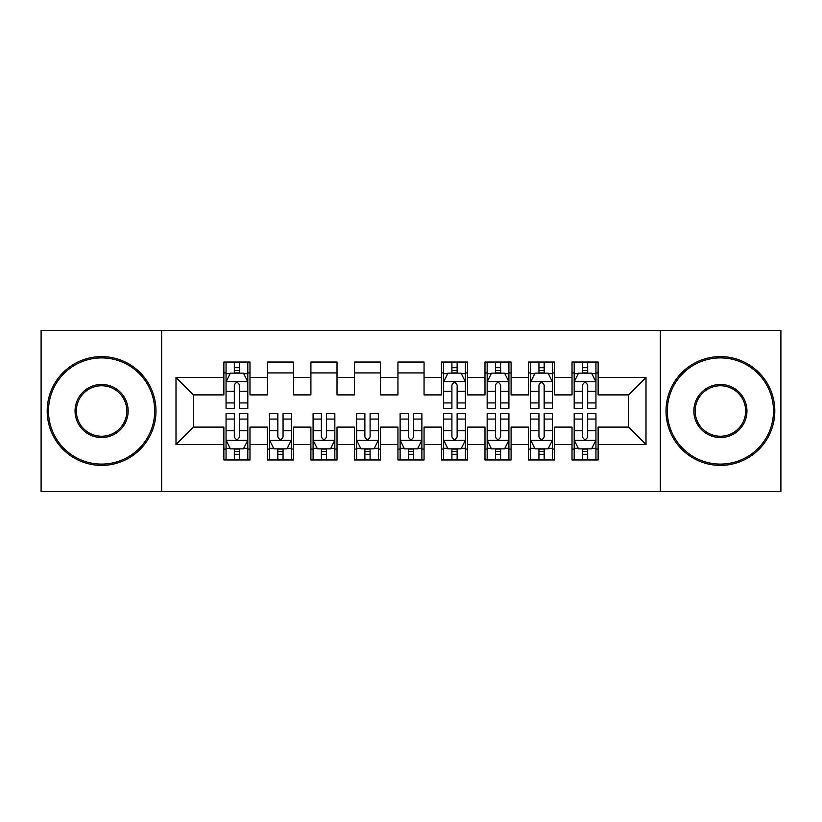 <?xml version="1.0" encoding="UTF-8"?>
<svg xmlns="http://www.w3.org/2000/svg" width="822" height="822" viewBox="0 0 822 822"><rect width="100%" height="100%" fill="white"/><g stroke="black" fill="none" stroke-linecap="round" stroke-linejoin="round"><path stroke-width="1.23" d="M660.354 491.505L780.9 491.505L780.9 330.495L660.354 330.495L660.354 491.505L161.646 491.505L161.646 330.495L41.1 330.495L41.1 491.505L161.646 491.505M660.354 330.495L161.646 330.495M176 444.507L176 377.493L223.872 377.493L223.872 394.899L193.417 394.899L193.417 427.101L176 444.507L223.872 444.507L223.872 459.96L249.98 459.96L249.98 444.507L267.397 444.507L267.397 459.96L293.505 459.96L293.505 444.507L310.911 444.507L310.911 459.96L337.02 459.96L337.02 444.507L354.426 444.507L354.426 459.96L380.535 459.96L380.535 444.507L397.94 444.507L397.94 459.96L424.06 459.96L424.06 444.507L441.465 444.507L441.465 459.96L467.574 459.96L467.574 444.507L484.98 444.507L484.98 459.96L511.089 459.96L511.089 444.507L528.495 444.507L528.495 459.96L554.603 459.96L554.603 444.507L572.02 444.507L572.02 459.96L598.128 459.96L598.128 427.101L628.583 427.101L628.583 394.899L598.128 394.899L598.128 377.493L646 377.493L646 444.507L598.128 444.507M598.128 377.493L598.128 362.04L572.02 362.04L572.02 377.493L554.603 377.493L554.603 362.04L528.495 362.04L528.495 377.493L511.089 377.493L511.089 362.04L484.98 362.04L484.98 377.493L467.574 377.493L467.574 362.04L441.465 362.04L441.465 377.493L424.06 377.493L424.06 362.04L397.94 362.04L397.94 377.493L380.535 377.493L380.535 362.04L354.426 362.04L354.426 377.493L337.02 377.493L337.02 362.04L310.911 362.04L310.911 377.493L293.505 377.493L293.505 362.04L267.397 362.04L267.397 377.493L249.98 377.493L249.98 362.04L223.872 362.04L223.872 377.493M554.603 444.507L554.603 427.101L572.02 427.101L572.02 444.507M646 377.493L628.583 394.899M511.089 444.507L511.089 427.101L528.495 427.101L528.495 444.507M572.02 377.493L572.02 394.899L554.603 394.899L554.603 377.493M467.574 444.507L467.574 427.101L484.98 427.101L484.98 444.507M528.495 377.493L528.495 394.899L511.089 394.899L511.089 377.493M424.06 444.507L424.06 427.101L441.465 427.101L441.465 444.507M484.98 377.493L484.98 394.899L467.574 394.899L467.574 377.493M380.535 444.507L380.535 427.101L397.94 427.101L397.94 444.507M441.465 377.493L441.465 394.899L424.06 394.899L424.06 377.493M337.02 444.507L337.02 427.101L354.426 427.101L354.426 444.507M397.94 377.493L397.94 394.899L380.535 394.899L380.535 377.493M293.505 444.507L293.505 427.101L310.911 427.101L310.911 444.507M354.426 377.493L354.426 394.899L337.02 394.899L337.02 377.493M249.98 444.507L249.98 427.101L267.397 427.101L267.397 444.507M310.911 377.493L310.911 394.899L293.505 394.899L293.505 377.493M193.417 427.101L223.872 427.101L223.872 444.507M267.397 377.493L267.397 394.899L249.98 394.899L249.98 377.493M572.02 372.921L574.188 372.921M595.95 372.921L598.128 372.921M528.495 372.921L530.673 372.921M552.435 372.921L554.603 372.921M484.98 372.921L487.158 372.921M508.91 372.921L511.089 372.921M441.465 372.921L443.633 372.921M465.396 372.921L467.574 372.921M397.94 372.921L424.06 372.921M354.426 372.921L380.535 372.921M310.911 372.921L337.02 372.921M267.397 372.921L293.505 372.921M223.872 372.921L226.05 372.921M247.812 372.921L249.98 372.921M223.872 449.079L226.05 449.079M247.812 449.079L249.98 449.079M267.397 449.079L269.565 449.079M291.327 449.079L293.505 449.079M310.911 449.079L313.09 449.079M334.842 449.079L337.02 449.079M354.426 449.079L356.604 449.079M378.367 449.079L380.535 449.079M397.94 449.079L400.119 449.079M421.881 449.079L424.06 449.079M441.465 449.079L443.633 449.079M465.396 449.079L467.574 449.079M484.98 449.079L487.158 449.079M508.91 449.079L511.089 449.079M528.495 449.079L530.673 449.079M552.435 449.079L554.603 449.079M572.02 449.079L574.188 449.079M595.95 449.079L598.128 449.079M176 377.493L193.417 394.899M628.583 427.101L646 444.507M239.541 367.701L234.321 367.701M247.812 402.934L239.541 402.934L239.541 408.39L247.812 408.39L247.812 381.84L243.456 373.137L230.407 373.137L226.05 381.84L226.05 408.39L234.321 408.39L234.321 402.934L226.05 402.934M226.05 381.84L226.05 362.04M247.812 381.84L247.812 362.04M234.321 373.137L234.321 362.04M239.541 362.04L239.541 373.137M239.541 402.934L239.541 385.107C237.805 381.757 236.058 381.757 234.321 385.107L234.321 402.934M239.541 372.921L234.321 372.921M234.321 454.299L239.541 454.299M226.05 419.066L234.321 419.066L234.321 413.61L226.05 413.61L226.05 440.16L230.407 448.863L243.456 448.863L247.812 440.16L247.812 413.61L239.541 413.61L239.541 419.066L247.812 419.066M247.812 440.16L247.812 459.96M226.05 440.16L226.05 459.96M239.541 448.863L239.541 459.96M234.321 459.96L234.321 448.863M234.321 419.066L234.321 436.893C236.058 440.243 237.794 440.243 239.541 436.893L239.541 419.066M234.321 449.079L239.541 449.079M277.836 454.299L283.056 454.299M269.565 419.066L277.836 419.066L277.836 413.61L269.565 413.61L269.565 440.16L273.921 448.863L286.97 448.863L291.327 440.16L291.327 413.61L283.056 413.61L283.056 419.066L291.327 419.066M291.327 440.16L291.327 459.96M269.565 440.16L269.565 459.96M283.056 448.863L283.056 459.96M277.836 459.96L277.836 448.863M277.836 419.066L277.836 436.893C279.572 440.243 281.319 440.243 283.056 436.893L283.056 419.066M277.836 449.079L283.056 449.079M321.351 454.299L326.581 454.299M313.09 419.066L321.351 419.066L321.351 413.61L313.09 413.61L313.09 440.16L317.436 448.863L330.495 448.863L334.842 440.16L334.842 413.61L326.581 413.61L326.581 419.066L334.842 419.066M334.842 440.16L334.842 459.96M313.09 440.16L313.09 459.96M326.581 448.863L326.581 459.96M321.351 459.96L321.351 448.863M321.351 419.066L321.351 436.893C323.087 440.243 324.834 440.243 326.581 436.893L326.581 419.066M321.351 449.079L326.581 449.079M101.589 464.091A53.091 53.091 0 0 0 154.68 411A53.091 53.091 0 0 0 101.589 357.909A53.091 53.091 0 0 0 48.498 411A53.091 53.091 0 0 0 101.589 464.091M101.589 356.604A54.396 54.396 0 0 1 155.985 411A54.396 54.396 0 0 1 101.589 465.396A54.396 54.396 0 0 1 47.193 411A54.396 54.396 0 0 1 101.589 356.604M101.589 437.551A26.551 26.551 0 0 1 75.049 411A26.551 26.551 0 0 1 101.589 384.449A26.551 26.551 0 0 1 128.14 411A26.551 26.551 0 0 1 101.589 437.551M101.589 385.765A25.235 25.235 0 0 0 76.354 411A25.235 25.235 0 0 0 101.589 436.235A25.235 25.235 0 0 0 126.835 411A25.235 25.235 0 0 0 101.589 385.765M720.411 464.091A53.091 53.091 0 0 0 773.502 411A53.091 53.091 0 0 0 720.411 357.909A53.091 53.091 0 0 0 667.32 411A53.091 53.091 0 0 0 720.411 464.091M720.411 356.604A54.396 54.396 0 0 1 774.807 411A54.396 54.396 0 0 1 720.411 465.396A54.396 54.396 0 0 1 666.015 411A54.396 54.396 0 0 1 720.411 356.604M720.411 437.551A26.551 26.551 0 0 1 693.86 411A26.551 26.551 0 0 1 720.411 384.449A26.551 26.551 0 0 1 746.951 411A26.551 26.551 0 0 1 720.411 437.551M720.411 385.765A25.235 25.235 0 0 0 695.165 411A25.235 25.235 0 0 0 720.411 436.235A25.235 25.235 0 0 0 745.646 411A25.235 25.235 0 0 0 720.411 385.765M364.876 454.299L370.095 454.299M356.604 419.066L364.876 419.066L364.876 413.61L356.604 413.61L356.604 440.16L360.95 448.863L374.01 448.863L378.367 440.16L378.367 413.61L370.095 413.61L370.095 419.066L378.367 419.066M378.367 440.16L378.367 459.96M356.604 440.16L356.604 459.96M370.095 448.863L370.095 459.96M364.876 459.96L364.876 448.863M364.876 419.066L364.876 436.893C366.612 440.243 368.348 440.243 370.095 436.893L370.095 419.066M364.876 449.079L370.095 449.079M408.39 454.299L413.61 454.299M400.119 419.066L408.39 419.066L408.39 413.61L400.119 413.61L400.119 440.16L404.475 448.863L417.525 448.863L421.881 440.16L421.881 413.61L413.61 413.61L413.61 419.066L421.881 419.066M421.881 440.16L421.881 459.96M400.119 440.16L400.119 459.96M413.61 448.863L413.61 459.96M408.39 459.96L408.39 448.863M408.39 419.066L408.39 436.893C410.127 440.243 411.863 440.243 413.61 436.893L413.61 419.066M408.39 449.079L413.61 449.079M457.124 367.701L451.905 367.701M465.396 402.934L457.124 402.934L457.124 408.39L465.396 408.39L465.396 381.84L461.05 373.137L447.99 373.137L443.633 381.84L443.633 408.39L451.905 408.39L451.905 402.934L443.633 402.934M443.633 381.84L443.633 362.04M465.396 381.84L465.396 362.04M451.905 373.137L451.905 362.04M457.124 362.04L457.124 373.137M457.124 402.934L457.124 385.107C455.388 381.757 453.652 381.757 451.905 385.107L451.905 402.934M457.124 372.921L451.905 372.921M451.905 454.299L457.124 454.299M443.633 419.066L451.905 419.066L451.905 413.61L443.633 413.61L443.633 440.16L447.99 448.863L461.05 448.863L465.396 440.16L465.396 413.61L457.124 413.61L457.124 419.066L465.396 419.066M465.396 440.16L465.396 459.96M443.633 440.16L443.633 459.96M457.124 448.863L457.124 459.96M451.905 459.96L451.905 448.863M451.905 419.066L451.905 436.893C453.641 440.243 455.388 440.243 457.124 436.893L457.124 419.066M451.905 449.079L457.124 449.079M500.649 367.701L495.419 367.701M508.91 402.934L500.649 402.934L500.649 408.39L508.91 408.39L508.91 381.84L504.564 373.137L491.505 373.137L487.158 381.84L487.158 408.39L495.419 408.39L495.419 402.934L487.158 402.934M487.158 381.84L487.158 362.04M508.91 381.84L508.91 362.04M495.419 373.137L495.419 362.04M500.649 362.04L500.649 373.137M500.649 402.934L500.649 385.107C498.913 381.757 497.166 381.757 495.419 385.107L495.419 402.934M500.649 372.921L495.419 372.921M495.419 454.299L500.649 454.299M487.158 419.066L495.419 419.066L495.419 413.61L487.158 413.61L487.158 440.16L491.505 448.863L504.564 448.863L508.91 440.16L508.91 413.61L500.649 413.61L500.649 419.066L508.91 419.066M508.91 440.16L508.91 459.96M487.158 440.16L487.158 459.96M500.649 448.863L500.649 459.96M495.419 459.96L495.419 448.863M495.419 419.066L495.419 436.893C497.166 440.243 498.903 440.243 500.649 436.893L500.649 419.066M495.419 449.079L500.649 449.079M544.164 367.701L538.944 367.701M552.435 402.934L544.164 402.934L544.164 408.39L552.435 408.39L552.435 381.84L548.079 373.137L535.03 373.137L530.673 381.84L530.673 408.39L538.944 408.39L538.944 402.934L530.673 402.934M530.673 381.84L530.673 362.04M552.435 381.84L552.435 362.04M538.944 373.137L538.944 362.04M544.164 362.04L544.164 373.137M544.164 402.934L544.164 385.107C542.428 381.757 540.681 381.757 538.944 385.107L538.944 402.934M544.164 372.921L538.944 372.921M538.944 454.299L544.164 454.299M530.673 419.066L538.944 419.066L538.944 413.61L530.673 413.61L530.673 440.16L535.03 448.863L548.079 448.863L552.435 440.16L552.435 413.61L544.164 413.61L544.164 419.066L552.435 419.066M552.435 440.16L552.435 459.96M530.673 440.16L530.673 459.96M544.164 448.863L544.164 459.96M538.944 459.96L538.944 448.863M538.944 419.066L538.944 436.893C540.681 440.243 542.417 440.243 544.164 436.893L544.164 419.066M538.944 449.079L544.164 449.079M587.679 367.701L582.459 367.701M595.95 402.934L587.679 402.934L587.679 408.39L595.95 408.39L595.95 381.84L591.593 373.137L578.544 373.137L574.188 381.84L574.188 408.39L582.459 408.39L582.459 402.934L574.188 402.934M574.188 381.84L574.188 362.04M595.95 381.84L595.95 362.04M582.459 373.137L582.459 362.04M587.679 362.04L587.679 373.137M587.679 402.934L587.679 385.107C585.942 381.757 584.206 381.757 582.459 385.107L582.459 402.934M587.679 372.921L582.459 372.921M582.459 454.299L587.679 454.299M574.188 419.066L582.459 419.066L582.459 413.61L574.188 413.61L574.188 440.16L578.544 448.863L591.593 448.863L595.95 440.16L595.95 413.61L587.679 413.61L587.679 419.066L595.95 419.066M595.95 440.16L595.95 459.96M574.188 440.16L574.188 459.96M587.679 448.863L587.679 459.96M582.459 459.96L582.459 448.863M582.459 419.066L582.459 436.893C584.195 440.243 585.942 440.243 587.679 436.893L587.679 419.066M582.459 449.079L587.679 449.079M247.699 381.624L226.163 381.624M226.05 373.661L230.139 373.661M243.723 373.661L247.812 373.661M234.321 391.272L226.05 391.272M247.812 391.272L239.541 391.272M239.541 370.465L234.321 370.465M226.163 440.376L247.699 440.376M247.812 448.339L243.723 448.339M230.139 448.339L226.05 448.339M239.541 430.728L247.812 430.728M226.05 430.728L234.321 430.728M234.321 451.535L239.541 451.535M269.678 440.376L291.214 440.376M291.327 448.339L287.238 448.339M273.654 448.339L269.565 448.339M283.056 430.728L291.327 430.728M269.565 430.728L277.836 430.728M277.836 451.535L283.056 451.535M313.192 440.376L334.739 440.376M334.842 448.339L330.752 448.339M317.179 448.339L313.09 448.339M326.581 430.728L334.842 430.728M313.09 430.728L321.351 430.728M321.351 451.535L326.581 451.535M356.707 440.376L378.254 440.376M378.367 448.339L374.267 448.339M360.694 448.339L356.604 448.339M370.095 430.728L378.367 430.728M356.604 430.728L364.876 430.728M364.876 451.535L370.095 451.535M400.232 440.376L421.768 440.376M421.881 448.339L417.792 448.339M404.208 448.339L400.119 448.339M413.61 430.728L421.881 430.728M400.119 430.728L408.39 430.728M408.39 451.535L413.61 451.535M465.293 381.624L443.746 381.624M443.633 373.661L447.733 373.661M461.306 373.661L465.396 373.661M451.905 391.272L443.633 391.272M465.396 391.272L457.124 391.272M457.124 370.465L451.905 370.465M443.746 440.376L465.293 440.376M465.396 448.339L461.306 448.339M447.733 448.339L443.633 448.339M457.124 430.728L465.396 430.728M443.633 430.728L451.905 430.728M451.905 451.535L457.124 451.535M508.808 381.624L487.261 381.624M487.158 373.661L491.248 373.661M504.821 373.661L508.91 373.661M495.419 391.272L487.158 391.272M508.91 391.272L500.649 391.272M500.649 370.465L495.419 370.465M487.261 440.376L508.808 440.376M508.91 448.339L504.821 448.339M491.248 448.339L487.158 448.339M500.649 430.728L508.91 430.728M487.158 430.728L495.419 430.728M495.419 451.535L500.649 451.535M552.322 381.624L530.786 381.624M530.673 373.661L534.762 373.661M548.346 373.661L552.435 373.661M538.944 391.272L530.673 391.272M552.435 391.272L544.164 391.272M544.164 370.465L538.944 370.465M530.786 440.376L552.322 440.376M552.435 448.339L548.346 448.339M534.762 448.339L530.673 448.339M544.164 430.728L552.435 430.728M530.673 430.728L538.944 430.728M538.944 451.535L544.164 451.535M595.837 381.624L574.301 381.624M574.188 373.661L578.277 373.661M591.861 373.661L595.95 373.661M582.459 391.272L574.188 391.272M595.95 391.272L587.679 391.272M587.679 370.465L582.459 370.465M574.301 440.376L595.837 440.376M595.95 448.339L591.861 448.339M578.277 448.339L574.188 448.339M587.679 430.728L595.95 430.728M574.188 430.728L582.459 430.728M582.459 451.535L587.679 451.535"/></g></svg>
